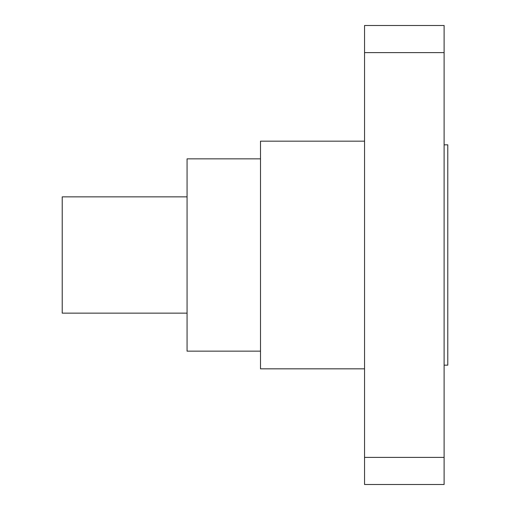 <?xml version="1.0" encoding="UTF-8"?>
<svg xmlns="http://www.w3.org/2000/svg" width="510" height="510" viewBox="0 0 510 510"><rect width="100%" height="100%" fill="white"/><g stroke="black" fill="none" stroke-linecap="round" stroke-linejoin="round"><path stroke-width="0.76" d="M260.508 158.852L187.068 158.852L187.068 351.148L260.508 351.148M187.068 196.86L62.22 196.86L62.22 313.14L187.068 313.14M444.108 52.6L444.108 25.5L364.548 25.5L364.548 52.6L444.108 52.6L444.108 457.4L364.548 457.4L364.548 52.6M364.548 457.4L364.548 484.5L444.108 484.5L444.108 457.4M364.548 141.168L260.508 141.168L260.508 368.832L364.548 368.832M444.108 144.84L447.78 144.84L447.78 365.16L444.108 365.16"/></g></svg>
